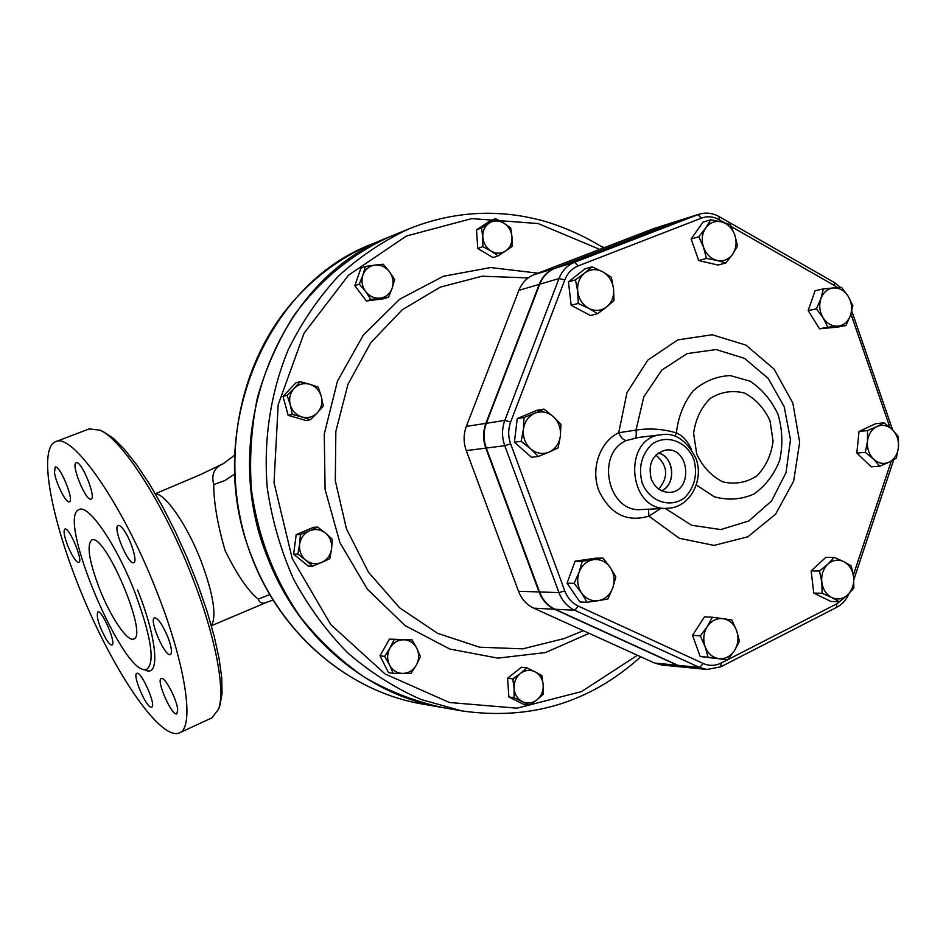 <?xml version="1.0" encoding="UTF-8"?>
<svg xmlns="http://www.w3.org/2000/svg" width="946" height="946" viewBox="0 0 946 946"><rect width="100%" height="100%" fill="white"/><g stroke="black" fill="none" stroke-linecap="round" stroke-linejoin="round"><path stroke-width="1.42" d="M578.231 303.441L577.71 291.415C578.857 299.113 582.547 304.766 588.79 308.372L578.231 303.441L571.171 305.298L568.44 281.884L575.475 279.862L584.663 273.051C579.366 277.556 577.048 283.682 577.71 291.415L575.475 279.862M606.693 306.906L597.588 313.729L588.79 308.372C595.211 311.494 601.171 310.998 606.693 306.906C611.92 302.389 614.202 296.299 613.54 288.636L614.025 300.556L606.693 306.906M602.59 271.75L611.293 277.19L613.54 288.636C612.417 281.021 608.763 275.392 602.59 271.75C596.216 268.569 590.245 269.007 584.663 273.051L592.101 266.784L602.59 271.75M538.321 456.492L530.588 448.818C536.347 453.572 542.519 454.659 549.094 452.093L538.321 456.492L531.451 457.261L514.388 442.196L521.163 441.321L523.41 429.295C522.724 437.135 525.113 443.639 530.588 448.818L521.163 441.321M560.375 436L558.128 447.907L549.094 452.093C555.468 449.031 559.228 443.662 560.375 436C561.049 428.242 558.684 421.786 553.292 416.607L560.919 424.316L560.375 436M534.845 413.177L543.962 409.121L553.292 416.607C547.604 411.841 541.455 410.694 534.845 413.177C528.412 416.193 524.604 421.561 523.41 429.295L524.025 417.529L534.845 413.177M607.876 598.995L598.369 600.663C605.133 599.315 609.922 595.093 612.736 588.01L607.876 598.995M610.347 567.588L615.822 577.001L612.736 588.01C615.113 580.714 614.321 573.915 610.347 567.588C606.008 561.581 600.414 558.944 593.568 559.665L603.099 558.14L610.347 567.588M587.052 602.271L581.471 592.846C585.881 598.865 591.522 601.467 598.369 600.663L587.052 602.271L579.886 601.963L567.056 583.162L575.109 561.191L582.251 561.203L593.568 559.665C586.78 560.931 581.944 565.129 579.07 572.259L582.251 561.203M581.471 592.846L574.151 583.327L579.07 572.259C576.634 579.614 577.438 586.473 581.471 592.846M739.476 641.199L734.522 650.552C738.223 644.332 738.932 637.699 736.65 630.675L739.476 641.199M723.087 618.672L731.885 620.008L736.65 630.675C733.966 623.84 729.449 619.843 723.087 618.672C716.666 618.022 711.392 620.659 707.277 626.583L712.338 617.23L723.087 618.672M727.628 659.788L718.794 658.593C725.239 659.161 730.478 656.489 734.522 650.552L727.628 659.788L700.194 656.536L692.531 635.322L700.312 635.854L707.277 626.583C703.517 632.839 702.795 639.508 705.101 646.615L700.312 635.854M718.794 658.593L708.01 657.21L705.101 646.615C707.833 653.497 712.397 657.482 718.794 658.593M851.294 565.933L853.611 577.001C852.559 569.811 849.283 564.691 843.773 561.652L851.294 565.933M827.868 564.147L834.183 557.348L843.773 561.652C838.097 559.062 832.799 559.902 827.868 564.147C823.197 568.818 821.175 574.813 821.814 582.145L819.508 570.982L827.868 564.147M853.871 588.034L847.651 594.904C852.263 590.221 854.25 584.261 853.611 577.001L853.871 588.034M831.759 597.553L822.109 593.272L821.814 582.145C822.878 589.405 826.189 594.537 831.759 597.553C837.47 600.071 842.768 599.196 847.651 594.904L839.35 601.751L831.759 597.553M884.143 422.815L892.35 429.661C887.549 425.31 882.393 424.281 876.883 426.575L884.143 422.815L875.547 423.749L859.015 431.447L867.529 430.572L876.883 426.575C871.538 429.354 868.393 434.273 867.47 441.356L867.529 430.572M873.631 459.2L865.342 452.354L867.47 441.356C866.962 448.522 869.007 454.47 873.631 459.2C878.491 463.528 883.659 464.51 889.134 462.156L879.815 466.201L873.631 459.2M898.464 436.685L898.44 447.387C898.937 440.292 896.914 434.38 892.35 429.661L898.464 436.685M898.44 447.387L896.335 458.29L889.134 462.156C894.443 459.33 897.553 454.411 898.44 447.387M823.363 288.908L833.509 287.939C827.573 288.672 823.363 292.243 820.892 298.652L823.363 288.908L815.074 290.753L808.156 310.572L816.41 308.857L820.892 298.652C818.81 305.298 819.555 311.683 823.126 317.832L816.41 308.857M837.955 326.157L827.821 327.198L823.126 317.832C827.029 323.686 831.972 326.465 837.955 326.157C843.867 325.353 848.042 321.758 850.454 315.385L846.02 325.507L837.955 326.157M841.597 287.418L848.243 296.346C844.4 290.505 839.492 287.714 833.509 287.939L841.597 287.418M848.243 296.346L852.854 305.676L850.454 315.385C852.5 308.798 851.755 302.448 848.243 296.346M568.44 281.884L584.971 268.901L592.101 266.784M571.171 305.298L590.41 315.503L597.588 313.729M514.388 442.196L517.237 418.581L537.068 410.233L543.962 409.121M517.237 418.581L524.025 417.529M567.056 583.162L574.151 583.327M575.109 561.191L595.85 558.164L603.099 558.14M700.194 656.536L708.01 657.21M692.531 635.322L704.51 616.827L712.338 617.23M839.35 601.751L830.907 601.467L813.749 593.059L822.109 593.272M813.749 593.059L811.171 570.911L819.508 570.982M811.171 570.911L825.775 557.371L834.183 557.348M865.342 452.354L856.828 453.075L871.242 466.827L879.815 466.201M856.828 453.075L859.015 431.447M827.821 327.198L819.496 328.782L837.624 327.103L846.02 325.507M819.496 328.782L808.156 310.572M698.81 236.76L705.704 227.974C701.991 233.709 701.27 240.154 703.552 247.344L698.81 236.76L691.124 239.019L702.973 222.156L710.706 219.779L721.349 221.861C714.999 220.56 709.772 222.594 705.704 227.974L710.706 219.779M717.103 260.457L706.426 258.435L703.552 247.344C706.26 254.344 710.777 258.719 717.103 260.457C723.477 261.675 728.657 259.594 732.665 254.214L725.842 262.976L717.103 260.457M734.77 234.986L737.573 246.007L732.665 254.214C736.319 248.502 737.029 242.093 734.77 234.986C732.121 228.033 727.64 223.658 721.349 221.861L730.064 224.498L734.77 234.986M706.426 258.435L698.704 260.552L718.026 265.046L725.842 262.976M698.704 260.552L691.124 239.019M512.803 678.897L520.43 673.446C515.972 677.23 513.855 682.22 514.092 688.404L512.803 678.897L507.564 678.223L521.447 667.237L526.745 667.852L534.975 671.79C529.949 669.461 525.089 670.005 520.43 673.446L526.745 667.852M522.381 701.66L514.104 697.734L514.092 688.404C514.707 694.541 517.474 698.964 522.381 701.66C527.454 703.954 532.302 703.363 536.938 699.898L529.358 705.373L522.381 701.66M543.193 684.999L543.193 694.258L536.938 699.898C541.349 696.09 543.43 691.124 543.193 684.999C542.578 678.909 539.847 674.51 534.975 671.79L541.892 675.562L543.193 684.999M394.151 639.614L403.682 639.768C397.828 639.922 393.264 642.677 389.977 648.045L394.151 639.614L389.468 639.141L412.03 639.815L416.819 648.306C413.899 642.902 409.512 640.064 403.682 639.768L412.03 639.815M389.492 664.932L384.667 656.382L389.977 648.045C387.044 653.651 386.89 659.279 389.492 664.932C392.46 670.347 396.871 673.185 402.724 673.422L393.181 673.316L389.492 664.932M416.346 665.073L411.084 673.375L402.724 673.422C408.577 673.221 413.118 670.442 416.346 665.073C419.232 659.504 419.385 653.911 416.819 648.306L420.438 656.654L416.346 665.073M317.702 527.111L325.542 533.142C320.635 529.37 315.325 528.578 309.59 530.777L317.702 527.111L313.41 527.312L296.204 534.656L300.414 534.502L309.59 530.777C304.021 533.402 300.698 537.896 299.634 544.281L300.414 534.502M305.724 560.138L297.824 554.096L299.634 544.281C298.995 550.726 301.029 556.012 305.724 560.138C310.69 563.899 316.011 564.656 321.723 562.397L312.582 566.157L305.724 560.138M332.318 539.196L331.573 548.917C332.2 542.531 330.189 537.269 325.542 533.142L332.318 539.196M331.573 548.917L329.776 558.66L321.723 562.397C327.257 559.736 330.544 555.243 331.573 548.917M318.175 387.056L321.262 396.409C319.381 390.272 315.526 386.228 309.685 384.253L318.175 387.056M294.159 388.416L300.142 381.699L309.685 384.253C303.737 382.716 298.558 384.1 294.159 388.416C290.055 393.051 288.755 398.526 290.245 404.817L287.146 395.393L294.159 388.416M323.296 406L317.407 412.728C321.451 408.093 322.728 402.653 321.262 396.409L323.296 406M301.916 416.985L292.338 414.466L290.245 404.817C292.148 411.002 296.039 415.058 301.916 416.985C307.888 418.487 313.055 417.068 317.407 412.728L310.454 419.705L301.916 416.985M394.636 279.555L392.176 288.14C393.962 282.31 393.039 276.835 389.433 271.691L394.636 279.555M374.853 265.105L383.118 264.218L389.433 271.691C385.519 266.796 380.659 264.608 374.853 265.105C369.106 266.039 365.121 269.35 362.921 275.038L365.44 266.417L374.853 265.105M388.593 297.139L380.351 298.12C386.074 297.139 390.012 293.816 392.176 288.14L388.593 297.139L383.981 298.688L366.421 301.017L354.833 285.727L359.314 284.096L362.921 275.038C361.112 280.915 362.034 286.437 365.688 291.605L359.314 284.096M380.351 298.12L370.95 299.48L365.688 291.605C369.65 296.5 374.533 298.676 380.351 298.12M512.011 246.468L505.696 250.938C510.131 247.686 512.224 243.039 511.987 236.985L512.011 246.468M503.757 223.079L510.722 227.939L511.987 236.985C511.384 230.93 508.641 226.295 503.757 223.079C498.719 220.229 493.847 220.229 489.165 223.09L495.538 218.668L503.757 223.079M498.116 255.858L491.104 251.057C496.189 253.871 501.049 253.835 505.696 250.938L498.116 255.858L493.008 257.596L477.777 248.455L476.5 229.89L481.538 227.986L489.165 223.09C484.683 226.319 482.566 230.99 482.791 237.103L481.538 227.986M491.104 251.057L482.827 246.658L482.791 237.103C483.406 243.205 486.185 247.852 491.104 251.057M514.104 697.734L508.865 696.942L524.037 704.545L529.358 705.373M384.667 656.382L380.02 655.815L388.499 672.641L393.181 673.316M297.824 554.096L293.627 554.131L308.301 566.134L312.582 566.157M293.627 554.131L296.204 534.656M310.454 419.705L306.197 420.556L288.175 415.353L292.338 414.466M288.175 415.353L283.02 396.386L287.146 395.393M283.02 396.386L295.944 382.775L300.142 381.699M366.421 301.017L370.95 299.48M354.833 285.727L360.934 268.144L365.44 266.417M477.777 248.455L482.827 246.658M476.5 229.89L490.442 220.619L495.538 218.668M512.969 679.796L514.021 678.093M508.865 696.942L507.564 678.223M380.02 655.815L389.468 639.141M727.545 659.788L721.136 663.063C715.223 665.972 709.264 666.114 703.256 663.501L699.508 667.427L707.052 669.472L685.412 667.344L677.975 665.334L555.042 609.259C547.84 605.818 542.673 600.06 539.539 591.971L486.291 448.061C483.347 439.701 483.359 431.447 486.339 423.288L539.728 284.214C542.862 276.469 547.982 271.147 555.113 268.25L677.892 220.926L699.153 214.21L697.817 214.683L701.554 218.1C707.466 215.948 713.355 216.492 719.22 219.72L724.34 222.641M658.747 489.094C668.81 476.831 667.852 465.503 655.862 455.097M658.333 453.004C674.143 456.693 676.508 484.47 661.55 490.738M661.692 490.808C676.615 484.423 674.25 456.717 658.463 452.921M651.215 478.877C647.844 463.989 652.468 454.447 665.073 450.237C689.847 445.294 693.915 493.079 668.656 492.358C660.556 491.92 654.738 487.427 651.215 478.877M638.834 437.407L661.526 434.711C621.782 437.43 628.12 512.2 667.793 508.262L641.483 509.551C608.065 513.181 595.034 453.749 626.429 440.481L638.81 437.407M691.479 449.48C687.777 441.179 682.74 435.657 676.378 432.925L674.995 436.283M648.518 509.208L648.873 516.161L660.545 508.617M696.256 484.967L714.313 496.768C727.923 500.54 741.108 499.642 753.856 494.06C765.456 485.925 774.065 474.679 779.67 460.347C783.016 445.01 782.484 429.709 778.05 414.454C771.439 400.217 762.074 389.125 749.942 381.167L730.229 375.574C716.441 376.212 704.072 381.321 693.099 390.911C683.816 402.736 678.235 416.737 676.378 432.925C663.134 428.952 649.677 428.006 636.008 430.099C636.516 434.628 636.244 437.241 635.192 437.927M626.429 440.481C623.556 440.292 621.002 437.702 618.743 432.724C599.977 441.652 590.564 468.424 598.7 490.347C609.898 513.997 626.619 522.594 648.873 516.161L679.334 538.286L714.064 545.404L747.766 536.82L775.578 514.198L793.67 481.065L799.666 442.22L792.843 403.102L774.112 369.129L745.968 345.136L712.267 334.766L677.821 339.874L647.809 360.107L626.962 392.685L618.743 432.724L636.008 430.099L643.8 396.871L661.798 370.075L687.186 353.579L716.134 349.559L744.443 358.333L768.211 378.4L784.246 406.839L790.466 439.724L786.043 472.61L771.522 501.025L748.759 520.998L720.793 529.571L691.526 525.243L665.215 508.392M676.023 221.553L554.616 268.404C547.486 271.301 542.354 276.622 539.232 284.368L485.866 423.37C482.886 431.518 482.862 439.772 485.818 448.12L539.031 591.948C542.176 600.036 547.344 605.795 554.533 609.236L677.419 665.275L684.857 667.297L661.928 665.038L654.597 663.063L533.733 608.172C526.65 604.813 521.577 599.185 518.503 591.274L466.272 450.615C463.374 442.444 463.398 434.368 466.331 426.398L518.869 290.363C521.944 282.783 526.981 277.568 533.993 274.718L653.509 228.66L677.348 221.104L653.509 228.66M461.754 710.895L442.089 707.466C415.176 701.554 389.314 691.491 364.529 677.289C340.761 660.816 319.476 640.868 300.674 617.442C274.387 579.531 257.986 537.021 251.459 489.898C249.271 458.727 251.246 428.018 257.383 397.769C265.838 368.313 277.935 341.021 293.698 315.893C319.571 280.252 353.012 253.079 390.71 236.358L409.169 228.766C383.686 240.568 360.178 256.283 338.621 275.925C318.589 297.588 301.786 322.208 288.223 349.772C270.532 392.696 263.26 440.351 267.292 488.171C271.987 519.839 280.726 550.123 293.508 579.011C308.408 606.611 326.476 631.23 347.702 652.858C370.383 672.429 394.884 687.99 421.195 699.555L461.754 710.895C530.363 720.686 590.032 702.642 640.726 656.76M234.513 474.194L224.841 480.568L213.749 484.589C213.701 502.149 217.485 524.143 225.101 550.572C237.091 574.825 248.148 591.025 258.258 599.149L269.811 594.561M390.532 236.429L390.367 236.488C279.508 277.746 216.303 433.008 267.6 557.537C297.931 637.261 367.521 695.156 441.735 707.395L441.912 707.431M258.258 599.149C259.748 603.229 262.752 604.198 267.257 602.058L273.158 600.071M223.493 463.552L223.457 463.575C214.269 467.56 211.041 474.561 213.749 484.589M600.828 246.197L604.34 247.616M99.602 588.98C89.184 561.475 86.524 545.18 91.608 540.107C104.332 531.404 148.782 635.854 133.705 638.988C127.615 642.346 110.647 617.135 99.602 588.98M219.874 705.432L222.05 693.607L221.766 678.069L219.141 658.759L214.198 636.268L207.068 611.353L197.962 584.912L187.225 557.951L175.258 531.498L162.535 506.559L149.515 484.092L136.732 464.864L124.612 449.539L113.603 438.518L103.764 431.967M222.925 463.836L200.209 474.726L155.321 493.741C165.668 493.966 187.343 525.397 201.072 561.037C213.418 594.407 216.847 615.976 211.372 625.744M55.459 441.77C72.014 431.766 122.661 503.875 156.504 590.931C186.102 665.121 194.888 727.663 179.385 732.89C161.21 740.955 116.878 676.721 84.963 601.431C52.763 526.272 37.012 449.362 55.459 441.77L89.161 428.916L99.886 430.158C122.176 439.275 164.036 504.206 191.802 575.901C215.333 635.487 225.668 690.072 218.561 709.204L211.904 717.848M134.344 590.943C150.993 635.641 155.239 661.68 147.103 669.047C125.582 681.581 55.282 516.575 79.192 509.539C88.439 504.088 116.027 543.985 134.344 590.943M67.805 545.925C64.198 536.382 63.216 530.765 64.872 529.086C69.023 526.39 83.697 561.463 78.837 562.456C76.058 562.161 72.381 556.65 67.805 545.925M54.49 472.716L55.164 467.088C59.657 464.309 74.604 500.789 69.389 501.794C66.35 503.78 55.968 483.477 54.49 472.716M76.354 462.7C81.545 460.596 96.646 497.974 91.064 499.062C86.086 502.007 70.524 464.06 76.177 462.76L76.354 462.7M124.269 530.647C131.399 540.828 137.631 561.853 133.8 562.622C128.55 565.803 112.219 526.957 118.191 525.456C119.563 525.018 121.596 526.745 124.269 530.647M167.809 636.93C171.522 646.887 172.397 652.764 170.434 654.549C165.302 657.825 148.617 619.429 154.47 617.821C157.982 618.057 162.428 624.419 167.809 636.93M177.706 709.666L176.855 713.828C172.137 716.973 155.794 680.044 161.222 678.519C164.521 675.964 176.949 699.39 177.706 709.666M150.958 707.206C145.589 706.52 132.192 674.486 136.815 673.375C141.049 670.383 156.693 705.917 151.691 707.17L150.958 707.206M106.449 639.709C99.023 626.146 96.125 616.898 97.757 611.956C101.825 609.177 116.748 643.883 111.971 644.971C110.788 645.326 108.944 643.576 106.449 639.709M835.767 607.628L836.43 607.486L836.891 603.785L727.699 659.705M721.136 663.063L720.864 666.788L836.43 607.486C842.082 604.47 846.303 599.811 849.094 593.497M843.454 598.57L836.891 603.785M891.298 461.08L853.351 575.062M703.256 663.501L578.373 606.114L574.707 610.253L699.508 667.427L677.975 665.334M578.373 606.114C572.07 603.099 567.553 598.026 564.797 590.907L558.944 592.61C562.137 600.876 567.387 606.753 574.707 610.253L555.042 609.259M850.927 313.942L889.914 427.415M564.797 590.907L510.627 443.804L504.774 445.708L558.944 592.61L539.539 591.971M719.22 219.72L719.137 216.622L834.23 282.44L834.514 285.562L837.553 287.643M510.627 443.804C508.037 436.449 508.049 429.188 510.651 422.022L504.821 420.426C501.782 428.739 501.77 437.17 504.774 445.708L486.291 448.061M731.116 226.52L834.514 285.562M510.651 422.022L564.786 279.933L558.98 278.55L504.821 420.426L486.339 423.288M564.786 279.933C567.505 273.122 571.987 268.439 578.219 265.897L574.589 262.279C567.352 265.223 562.149 270.639 558.98 278.55L539.728 284.214M676.579 221.388L697.817 214.683L574.589 262.279L555.113 268.25M578.219 265.897L701.554 218.1M693.915 459.543C697.77 474.774 694.624 487.557 684.466 497.88C670.087 508.617 649.559 501.534 642.157 482.968C638.243 467.478 641.483 454.588 651.853 444.289C666.504 433.753 686.737 441.238 693.915 459.543M696.705 454.021L693.607 433.256C695.582 419.054 701.199 407.395 710.434 398.278C721.171 391.762 732.523 390.024 744.514 393.063C755.736 398.952 764.25 408.234 770.056 420.899L773.071 441.25C771.227 455.168 765.811 466.733 756.835 475.921C746.311 482.649 735.007 484.648 722.91 481.892C711.463 476.181 702.724 466.898 696.705 454.021M583.327 630.698L564.076 638.585L522.665 648.861L479.575 647.194L437.596 633.323L399.65 607.84L368.491 572.247L346.484 528.873L335.31 480.757L335.842 431.364L347.986 384.265L370.737 342.783L402.298 309.72L440.304 287.135L482.022 276.208L528.175 277.923M554.616 268.404L533.993 274.718M539.232 284.368L518.869 290.363M485.866 423.37L466.331 426.398M485.818 448.12L466.272 450.615M539.031 591.948L518.503 591.274M554.533 609.236L533.733 608.172M677.419 665.275L654.597 663.063M538.002 273.181L490.619 267.552L443.343 276.279L399.756 299.184L363.418 334.955L337.474 381.084L324.265 434.001L325.081 489.366L339.898 542.59L367.403 589.252L405.136 625.625L449.847 649.062L497.856 658.12L545.44 652.574L589.145 633.347M637.415 655.259L581.471 691.609L516.965 708.187L449.385 702.488L385.105 673.99L330.733 624.537L292.231 558.554L274.021 482.637L278.171 404.793L304.056 333.24L348.518 275.191L406.461 236.003L471.782 218.597L538.144 223.552L599.74 249.389M144.005 669.307C160.3 679.997 158.041 640.809 137.572 589.914M252.156 557.62C201.936 435.988 263.899 284.285 372.748 243.737C340.111 257.347 311.884 278.55 288.092 307.332C234.525 373.162 219.366 473.851 251.884 557.537C281.553 635.322 349.795 692.034 422.968 704.131C350.079 692.094 281.861 635.487 252.156 557.62M707.052 669.472L720.864 666.788M893.722 459.803L853.848 579.614M851.778 310.962L892.622 429.922M834.23 282.44L840.604 287.466M719.137 216.622C712.657 213.004 706 212.2 699.153 214.21M661.526 434.711C675.184 432.464 686.63 440.304 695.878 458.231C704.474 480.249 689.705 507.789 667.793 508.262M409.169 228.766C435.657 218.1 462.842 212.933 490.702 213.264C507.635 213.902 518.822 214.789 541.715 220.418C563.52 226.662 584.131 235.826 603.56 247.911M223.457 463.575L234.395 455.357M104.013 432.074L99.886 430.158M220.051 704.947L218.561 709.204M179.385 732.89L212.034 717.789M211.372 625.755L267.068 602.141M390.367 236.488L372.748 243.737M441.735 707.395L422.968 704.131"/></g></svg>
